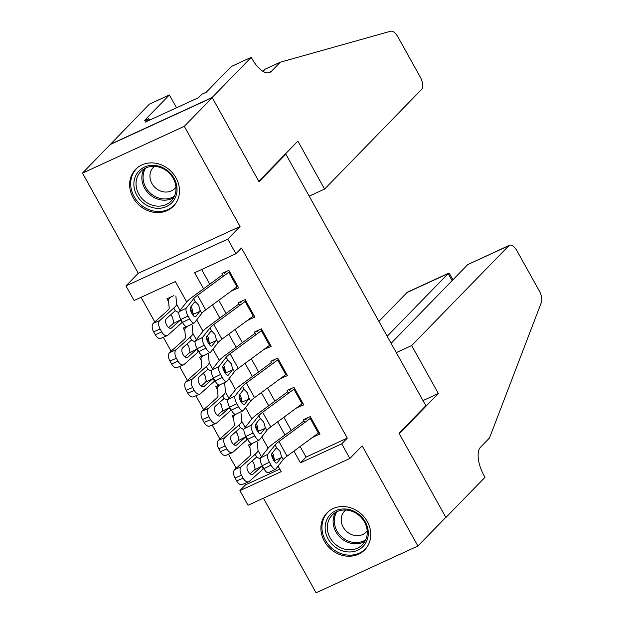 <?xml version="1.0" encoding="UTF-8"?>
<svg xmlns="http://www.w3.org/2000/svg" width="624" height="624" viewBox="0 0 624 624"><rect width="100%" height="100%" fill="white"/><g stroke="black" fill="none" stroke-linecap="round" stroke-linejoin="round"><path stroke-width="0.94" d="M133.099 197.605A26.419 23.275 -135.8 0 0 173.488 206.17A26.419 23.275 -135.8 0 0 176.023 177.887A26.419 23.275 -135.8 0 0 135.626 169.322A26.419 23.275 -135.8 0 0 133.099 197.605M324.371 541.25A26.419 23.275 -135.8 0 0 364.759 549.814A26.419 23.275 -135.8 0 0 367.294 521.531A26.419 23.275 -135.8 0 0 326.898 512.967A26.419 23.275 -135.8 0 0 324.371 541.25M186.709 301.938L175.367 281.564L134.098 300.526L125.954 285.909L227.768 239.125L235.903 253.75L194.633 272.719L203.572 288.772M251.246 57.33L212.144 97.5L258.788 181.288L297.882 141.118L324.581 189.088L421.769 89.24A10.163 4.547 65.3 0 0 420.241 77.025L398.018 37.097A10.163 4.547 65.3 0 0 390.725 31.2L280.293 62.197L271.354 71.378A23.704 10.616 -114.7 0 1 269.857 72.446A23.704 10.616 -114.7 0 1 252.143 58.937L251.246 57.33L231.301 66.495L206.271 92.204L201.872 94.224L198.518 97.672L145.415 122.07L148.769 118.622L144.362 120.65L169.385 94.942L149.44 104.107L82.493 173.113L138.247 273.281L125.954 285.909M263.429 498.186L316.087 592.8L417.893 546.023L362.146 445.856L349.853 458.476L248.048 505.253L239.905 490.636L281.182 471.666L278.093 466.12M244.717 483.499L245.489 484.895L239.905 490.636M141.086 297.32L154.814 321.976M163.324 337.272L171.093 351.218M179.603 366.514L187.372 380.468M195.881 395.764L203.642 409.711M212.16 425.006L219.921 438.961M228.439 454.256L236.2 468.203M110.417 144.425L212.23 97.64L184.298 126.337L82.493 173.113M212.23 97.64L259.03 181.724L285.839 154.183L425.833 405.701L399.025 433.243L445.825 517.327L417.893 546.023M231.621 290.807L238.633 287.89L228.868 270.34L221.988 273.499L223.478 276.182M247.9 320.05L254.912 317.132L245.146 299.59L238.267 302.749L239.756 305.425M264.178 349.3L271.19 346.382L261.425 328.832L254.545 331.991L256.035 334.675M280.457 378.542L287.469 375.625L277.703 358.082L270.824 361.241L272.314 363.917M296.735 407.792L303.748 404.875L293.982 387.325L287.102 390.484L288.592 393.167M251.503 443.57L248.352 445.021L250.013 448.009M235.225 414.32L232.073 415.771L233.735 418.766M218.946 385.078L215.795 386.529L217.456 389.516M202.667 355.828L199.516 357.279L201.178 360.274M186.389 326.586L183.238 328.029L184.899 331.024M245.489 484.895L279.77 469.139M173.839 295.628L166.959 298.787L168.62 301.782M300.144 446.511L306.025 457.08L347.303 438.118L241.488 248.017L235.903 253.75M201.622 269.506L209.797 284.185M218.751 300.284L226.075 313.435M235.03 329.527L242.354 342.677M251.308 358.777L258.632 371.927M267.587 388.019L274.911 401.177M283.865 417.269L291.19 430.42M313.014 437.034L320.026 434.117L310.261 416.575L303.381 419.734L304.871 422.409M285.839 154.183L284.63 154.744M138.247 273.281L240.053 226.504L184.298 126.337M240.053 226.504L227.768 239.125M347.303 438.118L341.718 443.851L349.853 458.476M274.607 459.865L271.635 454.514M268.102 448.165L261.815 436.87M258.328 430.615L255.356 425.264M251.823 418.922L245.536 407.628M242.05 401.365L239.078 396.022M235.544 389.672L229.258 378.378M225.771 372.122L222.799 366.772M219.266 360.43L212.979 349.136M209.492 342.872L206.521 337.529M202.987 331.18L196.7 319.886M193.214 313.63L190.242 308.279M293.92 451.097L300.44 462.821L341.718 443.851M212.527 304.871L219.851 318.022M228.805 334.113L236.129 347.264M245.084 363.363L252.408 376.514M261.362 392.605L268.687 405.764M277.641 421.855L284.965 435.006M306.025 457.08L300.44 462.821M314.332 436.059L313.147 437.284M298.054 406.817L296.868 408.034M281.783 377.567L280.589 378.791M265.504 348.317L264.311 349.541M249.226 319.075L248.032 320.291M232.947 289.825L231.754 291.049M319.129 432.51A11.856 1.802 150.9 0 1 318.365 433.095L287.079 456.144A16.934 2.574 -29.1 0 0 283.195 459.56L275.831 469.022A6.77 2.262 64 0 1 275.543 469.264A6.77 2.262 64 0 1 271.042 465.137L269.42 462.212L262.244 465.707L263.874 468.632L271.042 465.137M307.429 417.877L305.643 419.702M304.052 420.943L273.702 443.305A25.397 3.869 -29.1 0 0 267.883 448.438L260.512 457.899L267.688 454.397A6.77 2.262 64 0 0 269.42 462.212M310.994 417.885A11.856 1.802 150.9 0 1 310.222 418.47L278.936 441.519A16.934 2.574 -29.1 0 0 275.059 444.943L267.688 454.397M274.084 461.035L274.513 460.348L273.273 454.311L272.345 452.93M262.244 465.707A6.77 2.262 -116 0 1 260.512 457.899M275.543 469.264L268.367 472.758A6.77 2.262 -116 0 1 263.874 468.632M281.44 456.417L281.167 457.657L277.111 462.86A5.421 1.81 -116 0 1 276.877 463.055A5.421 1.81 -116 0 1 273.289 459.748A5.421 1.81 -116 0 1 271.9 453.508L275.956 448.297L276.814 448.087L280.004 451.292L281.44 456.417L283.195 459.56M275.956 448.297L276.814 448.087L275.059 444.943M252.026 443.539L250.614 444.99A11.856 1.802 -29.1 0 0 249.85 446.207L250.598 454.537A16.934 2.574 150.9 0 1 248.703 457.049L234.671 469.568L241.145 466.791A6.77 3.76 66.8 0 0 241.496 475.238L235.022 478.015A6.77 3.76 -113.2 0 1 234.671 469.568M257.275 442.174L258.024 450.505A25.397 3.869 150.9 0 1 255.177 454.272L241.145 466.791M263.78 468.468A25.397 3.869 150.9 0 1 263.312 468.897L249.288 481.416A6.77 3.76 66.8 0 1 248.703 481.79L242.229 484.567A6.77 3.76 -113.2 0 1 236.652 480.94L235.022 478.015M252.041 474.552L253.055 474.115A5.421 3.003 -113.2 0 1 252.587 474.419A5.421 3.003 -113.2 0 1 248.126 471.51A5.421 3.003 -113.2 0 1 247.845 464.755L256.682 456.986L260.099 458.851M236.652 480.94L243.126 478.163L241.496 475.238M243.126 478.163A6.77 3.76 66.8 0 0 248.703 481.79M263.312 468.897L261.807 466.183L254.296 470.005L250.029 473.811M253.055 474.115L261.409 466.658M256.199 457.298L256.682 456.986L255.177 454.272M254.296 470.005L255.083 468.523L253.835 463.32L252.065 460.988M357.318 513.209A22.862 20.14 44.2 0 1 365.524 543.301A22.862 20.14 44.2 0 1 336.133 547.732A22.862 20.14 44.2 0 1 327.92 517.639A22.862 20.14 44.2 0 1 357.318 513.209M337.475 545.883A21.169 18.65 -135.8 0 0 362.45 544.658A21.169 18.65 -135.8 0 0 357.092 513.919A21.169 18.65 -135.8 0 0 332.116 515.135A21.169 18.65 -135.8 0 0 337.475 545.883M345.743 510.011A15.07 13.276 -135.8 0 0 344.635 511.009A15.07 13.276 -135.8 0 0 348.457 532.904A15.07 13.276 -135.8 0 0 366.233 532.03A15.07 13.276 -135.8 0 0 367.208 530.899M329.425 510.76A26.247 23.127 -135.8 0 0 327.912 512.164A26.247 23.127 -135.8 0 0 334.565 550.29A26.247 23.127 -135.8 0 0 365.531 548.777A26.247 23.127 -135.8 0 0 366.896 547.232M166.046 169.564A22.862 20.14 44.2 0 1 174.252 199.657A22.862 20.14 44.2 0 1 144.862 204.087A22.862 20.14 44.2 0 1 136.648 173.995A22.862 20.14 44.2 0 1 166.046 169.564M146.203 202.238A21.169 18.65 -135.8 0 0 171.179 201.014A21.169 18.65 -135.8 0 0 165.82 170.266A21.169 18.65 -135.8 0 0 140.845 171.491A21.169 18.65 -135.8 0 0 146.203 202.238M154.471 166.366A15.07 13.276 -135.8 0 0 153.364 167.365A15.07 13.276 -135.8 0 0 157.186 189.251A15.07 13.276 -135.8 0 0 174.962 188.386A15.07 13.276 -135.8 0 0 175.937 187.255M138.154 167.115A26.247 23.127 -135.8 0 0 136.648 168.519A26.247 23.127 -135.8 0 0 143.294 206.645A26.247 23.127 -135.8 0 0 174.26 205.132A26.247 23.127 -135.8 0 0 175.625 203.58M396.287 352.622L411.668 345.556L508.856 245.708L467.727 264.607L391.108 343.317M467.727 264.607L509.504 245.248A10.163 4.547 65.3 0 1 517.093 251.035L539.315 290.963A10.163 4.547 65.3 0 1 541.507 302.094L489.473 438.009L480.535 447.197A23.704 10.616 65.3 0 0 484.107 475.699L485.004 477.305L445.903 517.475L399.266 433.688L438.368 393.518L411.668 345.556M445.497 517.663L445.903 517.475M422.986 400.585L438.368 393.518M387.184 336.258L448.188 273.585L407.051 292.484A10.163 4.547 -114.7 0 1 407.69 292.024L448.711 273.179L448.188 273.585L452.119 280.644M378.908 321.399L407.051 292.484M509.504 245.248A10.163 4.547 65.3 0 0 508.856 245.708M452.915 279.817L449.342 273.39L448.711 273.179M280.293 62.197L265.231 69.116L263.016 71.386M212.144 97.5L110.339 144.277M324.581 189.088L309.2 196.154M176.53 107.773L169.385 94.942M149.612 120.143L148.769 118.622M302.851 403.268A11.856 1.802 150.9 0 1 302.086 403.845L270.8 426.894A16.934 2.574 -29.1 0 0 266.916 430.318L259.553 439.78A6.77 2.262 64 0 1 259.264 440.014A6.77 2.262 64 0 1 254.764 435.887L253.141 432.962L245.965 436.457L247.595 439.382L254.764 435.887M291.151 388.627L289.364 390.46M287.773 391.7L257.423 414.055A25.397 3.869 -29.1 0 0 251.605 419.188L244.234 428.649L251.41 425.155A6.77 2.262 64 0 0 253.141 432.962M294.715 388.643A11.856 1.802 150.9 0 1 293.943 389.22L262.657 412.269A16.934 2.574 -29.1 0 0 258.781 415.693L251.41 425.155M257.806 431.785L258.235 431.098L256.994 425.069L256.066 423.688M245.965 436.457A6.77 2.262 -116 0 1 244.234 428.649M259.264 440.014L252.088 443.516A6.77 2.262 -116 0 1 247.595 439.382M265.161 427.167L264.888 428.415L260.832 433.618A5.421 1.81 -116 0 1 260.598 433.805A5.421 1.81 -116 0 1 257.01 430.505A5.421 1.81 -116 0 1 255.622 424.258L259.678 419.055L260.536 418.844L263.726 422.05L265.161 427.167L266.916 430.318M259.678 419.055L260.536 418.844L258.781 415.693M286.572 374.018A11.856 1.802 150.9 0 1 285.808 374.603L254.522 397.644A16.934 2.574 -29.1 0 0 250.637 401.068L243.274 410.53A6.77 2.262 64 0 1 242.986 410.771A6.77 2.262 64 0 1 238.493 406.637L236.863 403.72L229.687 407.215L231.317 410.14L238.493 406.637M274.872 359.377L273.086 361.21M271.495 362.45L241.145 384.805A25.397 3.869 -29.1 0 0 235.326 389.945L227.955 399.399L235.131 395.905A6.77 2.262 64 0 0 236.863 403.72M278.437 359.393A11.856 1.802 150.9 0 1 277.664 359.978L246.379 383.027A16.934 2.574 -29.1 0 0 242.502 386.451L235.131 395.905M241.527 402.535L241.956 401.848L240.716 395.819L239.788 394.438M229.687 407.215A6.77 2.262 -116 0 1 227.955 399.399M242.986 410.771L235.81 414.266A6.77 2.262 -116 0 1 231.317 410.14M248.882 397.917L248.609 399.165L244.553 404.368A5.421 1.81 -116 0 1 244.327 404.563A5.421 1.81 -116 0 1 240.731 401.255A5.421 1.81 -116 0 1 239.343 395.008L243.399 389.805L244.257 389.594L247.447 392.8L248.882 397.917L250.637 401.068M243.399 389.805L244.257 389.594L242.502 386.451M270.293 344.768A11.856 1.802 150.9 0 1 269.529 345.353L238.243 368.402A16.934 2.574 -29.1 0 0 234.359 371.826L226.996 381.287A6.77 2.262 64 0 1 226.707 381.521A6.77 2.262 64 0 1 222.214 377.395L220.584 374.47L213.408 377.965L215.038 380.89L222.214 377.395M258.593 330.135L256.815 331.96M255.216 333.2L224.866 355.563A25.397 3.869 -29.1 0 0 219.047 360.695L211.676 370.157L218.852 366.662A6.77 2.262 64 0 0 220.584 374.47M262.158 330.151A11.856 1.802 150.9 0 1 261.386 330.728L230.1 353.777A16.934 2.574 -29.1 0 0 226.223 357.201L218.852 366.662M225.248 373.292L225.677 372.606L224.437 366.569L223.509 365.196M213.408 377.965A6.77 2.262 -116 0 1 211.676 370.157M226.707 381.521L219.531 385.016A6.77 2.262 -116 0 1 215.038 380.89M232.612 368.675L232.331 369.923L228.275 375.125A5.421 1.81 -116 0 1 228.049 375.313A5.421 1.81 -116 0 1 224.453 372.013A5.421 1.81 -116 0 1 223.064 365.765L227.12 360.563L227.978 360.352L231.176 363.558L232.612 368.675L234.359 371.826M227.12 360.563L227.978 360.352L226.223 357.201M254.015 315.526A11.856 1.802 150.9 0 1 253.25 316.111L221.965 339.152A16.934 2.574 -29.1 0 0 218.08 342.576L210.717 352.037A6.77 2.262 64 0 1 210.428 352.279A6.77 2.262 64 0 1 205.936 348.145L204.305 345.22L197.129 348.722L198.76 351.647L205.936 348.145M242.315 300.885L240.536 302.718M238.937 303.958L208.588 326.313A25.397 3.869 -29.1 0 0 202.769 331.453L195.398 340.907L202.574 337.412A6.77 2.262 64 0 0 204.305 345.22M245.879 300.901A11.856 1.802 150.9 0 1 245.107 301.486L213.821 324.535A16.934 2.574 -29.1 0 0 209.945 327.951L202.574 337.412M208.97 344.042L209.399 343.356L208.159 337.327L207.23 335.946M197.129 348.722A6.77 2.262 -116 0 1 195.398 340.907M210.428 352.279L203.252 355.774A6.77 2.262 -116 0 1 198.76 351.647M216.333 339.425L216.052 340.673L211.996 345.875A5.421 1.81 -116 0 1 211.77 346.07A5.421 1.81 -116 0 1 208.174 342.763A5.421 1.81 -116 0 1 206.786 336.515L210.842 331.313L211.7 331.102L214.898 334.308L216.333 339.425L218.08 342.576M210.842 331.313L211.7 331.102L209.945 327.951M235.747 414.289L234.335 415.74A11.856 1.802 -29.1 0 0 233.571 416.965L234.32 425.295A16.934 2.574 150.9 0 1 232.424 427.807L218.392 440.326L224.874 437.549A6.77 3.76 66.8 0 0 225.217 445.988L218.743 448.765A6.77 3.76 -113.2 0 1 218.392 440.326M240.997 412.932L241.745 421.262A25.397 3.869 150.9 0 1 238.898 425.03L224.874 437.549M247.502 439.226A25.397 3.869 150.9 0 1 247.034 439.655L233.009 452.174A6.77 3.76 66.8 0 1 232.424 452.548L225.95 455.325A6.77 3.76 -113.2 0 1 220.373 451.69L218.743 448.765M235.763 445.302L236.777 444.865A5.421 3.003 -113.2 0 1 236.309 445.169A5.421 3.003 -113.2 0 1 231.847 442.268A5.421 3.003 -113.2 0 1 231.566 435.513L240.404 427.744L243.82 429.608M220.373 451.69L226.847 448.913L225.217 445.988M226.847 448.913A6.77 3.76 66.8 0 0 232.424 452.548M247.034 439.655L245.528 436.94L238.017 440.762L233.75 444.569M236.777 444.865L245.131 437.408M239.92 428.048L240.404 427.744L238.898 425.03M238.017 440.762L238.805 439.28L237.557 434.07L235.786 431.746M219.469 385.047L218.057 386.498A11.856 1.802 -29.1 0 0 217.292 387.715L218.041 396.045A16.934 2.574 150.9 0 1 216.146 398.557L202.114 411.076L208.595 408.299A6.77 3.76 66.8 0 0 208.939 416.746L202.465 419.523A6.77 3.76 -113.2 0 1 202.114 411.076M224.718 383.682L225.467 392.012A25.397 3.869 150.9 0 1 222.62 395.78L208.595 408.299M231.223 409.976A25.397 3.869 150.9 0 1 230.755 410.405L216.731 422.924A6.77 3.76 66.8 0 1 216.146 423.298L209.672 426.075A6.77 3.76 -113.2 0 1 204.095 422.448L202.465 419.523M219.484 416.052L220.498 415.623A5.421 3.003 -113.2 0 1 220.03 415.919A5.421 3.003 -113.2 0 1 215.569 413.018A5.421 3.003 -113.2 0 1 215.288 406.263L224.125 398.494L227.542 400.358M204.095 422.448L210.569 419.671L208.939 416.746M210.569 419.671A6.77 3.76 66.8 0 0 216.146 423.298M230.755 410.405L229.25 407.69L221.738 411.512L217.472 415.319M220.498 415.623L228.852 408.166M223.642 398.806L224.125 398.494L222.62 395.78M221.738 411.512L222.526 410.03L221.278 404.828L219.508 402.496M203.19 355.797L201.778 357.248A11.856 1.802 -29.1 0 0 201.014 358.472L201.763 366.803A16.934 2.574 150.9 0 1 199.867 369.314L185.835 381.833L192.317 379.057A6.77 3.76 66.8 0 0 192.66 387.496L186.186 390.273A6.77 3.76 -113.2 0 1 185.835 381.833M208.439 354.44L209.188 362.77A25.397 3.869 150.9 0 1 206.341 366.538L192.317 379.057M214.945 380.734A25.397 3.869 150.9 0 1 214.477 381.155L200.452 393.674A6.77 3.76 66.8 0 1 199.867 394.056L193.393 396.833A6.77 3.76 -113.2 0 1 187.816 393.198L186.186 390.273M203.206 386.81L204.22 386.373A5.421 3.003 -113.2 0 1 203.752 386.677A5.421 3.003 -113.2 0 1 199.29 383.768A5.421 3.003 -113.2 0 1 199.009 377.013L207.847 369.252L211.263 371.108M187.816 393.198L194.29 390.421L192.66 387.496M194.29 390.421A6.77 3.76 66.8 0 0 199.867 394.056M214.477 381.155L212.971 378.448L205.46 382.262L201.193 386.077M204.22 386.373L212.573 378.916M207.363 369.556L207.847 369.252L206.341 366.538M205.46 382.262L206.248 380.78L205 375.578L203.229 373.253M186.911 326.555L185.5 328.006A11.856 1.802 -29.1 0 0 184.735 329.222L185.484 337.553A16.934 2.574 150.9 0 1 183.589 340.064L169.564 352.583L176.038 349.807A6.77 3.76 66.8 0 0 176.381 358.254L169.907 361.031A6.77 3.76 -113.2 0 1 169.564 352.583M192.161 325.19L192.91 333.52A25.397 3.869 150.9 0 1 190.063 337.288L176.038 349.807M198.666 351.484A25.397 3.869 150.9 0 1 198.198 351.913L184.174 364.432A6.77 3.76 66.8 0 1 183.589 364.806L177.115 367.583A6.77 3.76 -113.2 0 1 171.538 363.948L169.907 361.031M186.927 357.56L187.941 357.131A5.421 3.003 -113.2 0 1 187.473 357.427A5.421 3.003 -113.2 0 1 183.011 354.526A5.421 3.003 -113.2 0 1 182.731 347.771L191.568 340.002L194.984 341.866M171.538 363.948L178.012 361.179L176.381 358.254M178.012 361.179A6.77 3.76 66.8 0 0 183.589 364.806M198.198 351.913L196.693 349.198L189.181 353.02L184.915 356.827M187.941 357.131L196.295 349.674M191.084 340.314L191.568 340.002L190.063 337.288M189.181 353.02L189.969 351.538L188.721 346.336L186.95 344.003M237.736 286.276A11.856 1.802 150.9 0 1 236.972 286.861L205.686 309.91A16.934 2.574 -29.1 0 0 201.802 313.334L194.438 322.787A6.77 2.262 64 0 1 194.15 323.029A6.77 2.262 64 0 1 189.657 318.903L188.027 315.978L180.851 319.472L182.481 322.397L189.657 318.903M226.036 271.643L224.258 273.468M222.659 274.708L192.309 297.071A25.397 3.869 -29.1 0 0 186.49 302.203L179.119 311.665L186.295 308.17A6.77 2.262 64 0 0 188.027 315.978M229.601 271.658A11.856 1.802 150.9 0 1 228.829 272.236L197.543 295.285A16.934 2.574 -29.1 0 0 193.666 298.709L186.295 308.17M192.691 314.8L193.12 314.114L191.88 308.077L190.96 306.696M180.851 319.472A6.77 2.262 -116 0 1 179.119 311.665M194.15 323.029L186.974 326.524A6.77 2.262 -116 0 1 182.481 322.397M200.054 310.183L199.774 311.431L195.718 316.633A5.421 1.81 -116 0 1 195.491 316.82A5.421 1.81 -116 0 1 191.896 313.521A5.421 1.81 -116 0 1 190.507 307.273L194.563 302.071L195.421 301.86L198.619 305.066L200.054 310.183L201.802 313.334M194.563 302.071L195.421 301.86L193.666 298.709M171.007 296.93L169.221 298.756A11.856 1.802 -29.1 0 0 168.464 299.98L169.205 308.303A16.934 2.574 150.9 0 1 167.31 310.814L153.286 323.333L159.76 320.564A6.77 3.76 66.8 0 0 160.103 329.004L153.629 331.781A6.77 3.76 -113.2 0 1 153.286 323.333M175.882 295.948L176.631 304.278A25.397 3.869 150.9 0 1 173.784 308.045L159.76 320.564M182.387 322.241A25.397 3.869 150.9 0 1 181.919 322.663L167.895 335.182A6.77 3.76 66.8 0 1 167.31 335.564L160.836 338.333A6.77 3.76 -113.2 0 1 155.259 334.706L153.629 331.781M170.648 328.318L171.662 327.881A5.421 3.003 -113.2 0 1 171.194 328.185A5.421 3.003 -113.2 0 1 166.733 325.276A5.421 3.003 -113.2 0 1 166.452 318.521L175.297 310.752L178.706 312.616M155.259 334.706L161.733 331.929L160.103 329.004M161.733 331.929A6.77 3.76 66.8 0 0 167.31 335.564M181.919 322.663L180.414 319.948L172.903 323.77L168.636 327.577M171.662 327.881L180.016 320.424M174.806 311.064L175.297 310.752L173.784 308.045M172.903 323.77L173.69 322.288L172.442 317.086L170.672 314.753M278.936 441.519L287.079 456.144M310.222 418.47L318.365 433.095M276.588 463.117L277.111 462.86M281.167 457.657L274.326 460.723M261.456 456.682L258.024 450.505M364.978 541.297A21.169 18.65 44.2 0 1 343.294 539.9A21.169 18.65 44.2 0 1 335.408 512.522M336.905 511.711A20.475 18.041 -135.8 0 0 344.167 538.808A20.475 18.041 -135.8 0 0 365.742 539.776M173.706 197.652A21.169 18.65 44.2 0 1 152.022 196.256A21.169 18.65 44.2 0 1 144.136 168.87M145.642 168.067A20.475 18.041 -135.8 0 0 152.896 195.164A20.475 18.041 -135.8 0 0 174.47 196.131M268.07 72.883L271.354 71.378M262.657 412.269L270.8 426.894M293.943 389.22L302.086 403.845M260.309 433.875L260.832 433.618M264.888 428.415L258.047 431.473M246.379 383.027L254.522 397.644M277.664 359.978L285.808 374.603M244.031 404.625L244.553 404.368M248.609 399.165L241.769 402.23M230.1 353.777L238.243 368.402M261.386 330.728L269.529 345.353M227.752 375.383L228.275 375.125M232.331 369.923L225.49 372.98M213.821 324.535L221.965 339.152M245.107 301.486L253.25 316.111M211.474 346.133L211.996 345.875M216.052 340.673L209.212 343.738M245.177 427.44L241.745 421.262M228.899 398.19L225.467 392.012M212.62 368.94L209.188 362.77M196.342 339.698L192.91 333.52M197.543 295.285L205.686 309.91M228.829 272.236L236.972 286.861M195.195 316.883L195.718 316.633M199.774 311.431L192.933 314.488M180.063 310.448L176.631 304.278M327.912 512.164L328.856 511.196M365.531 548.777L366.475 547.81M136.648 168.519L137.584 167.552M174.26 205.132L175.204 204.165"/></g></svg>
